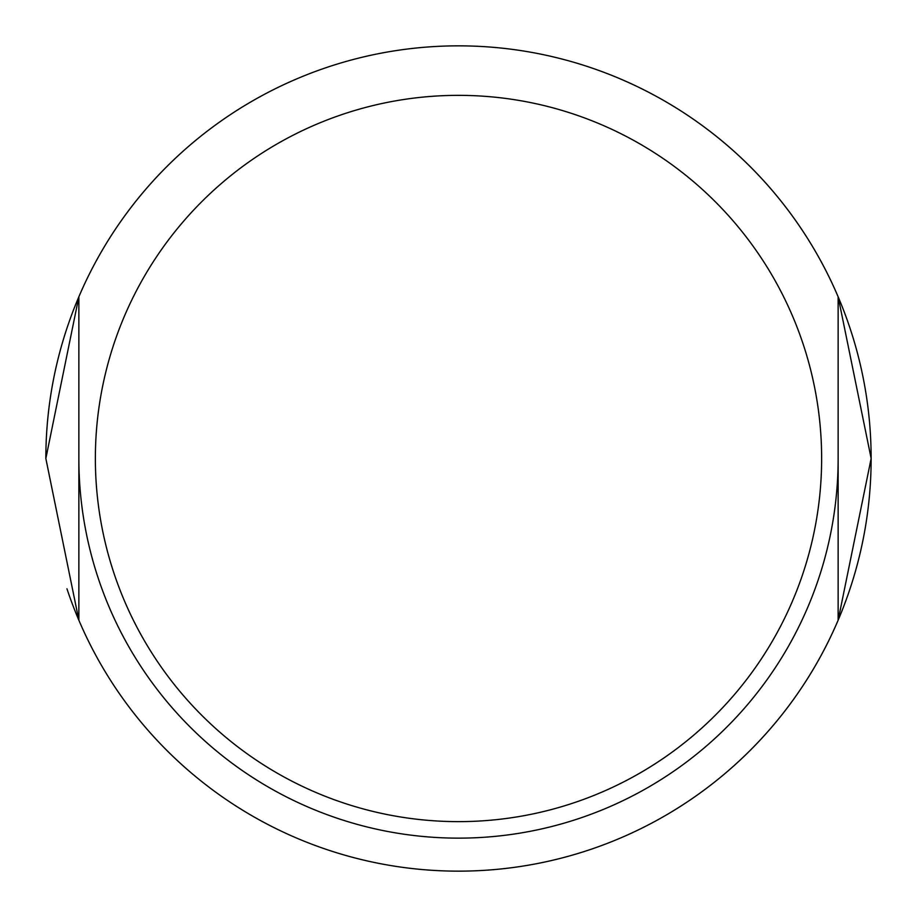 <?xml version="1.0" encoding="UTF-8"?>
<svg xmlns="http://www.w3.org/2000/svg" width="917" height="917" viewBox="0 0 917 917"><rect width="100%" height="100%" fill="white"/><g stroke="black" fill="none" stroke-linecap="round" stroke-linejoin="round"><path stroke-width="1.38" d="M95.368 458.5A363.132 363.132 0 0 0 531.126 814.296A363.132 363.132 0 0 0 792.586 316.182A363.132 363.132 0 0 0 95.368 458.5M78.862 620.224L45.85 458.5L78.862 296.776A412.65 412.65 0 0 1 838.138 296.776L871.15 458.477L838.138 620.224A412.65 412.65 0 0 1 78.862 620.224L78.862 296.776M66.952 588.771A412.65 412.65 0 0 0 608.292 842.998A412.65 412.65 0 0 0 382.297 52.945A412.65 412.65 0 0 0 45.85 458.5M838.138 296.776L838.138 620.224M838.138 458.5A379.638 379.638 0 0 1 458.5 838.138A379.638 379.638 0 0 1 78.862 458.5A379.638 379.638 0 0 0 458.5 838.138A379.638 379.638 0 0 0 838.138 458.5"/></g></svg>
